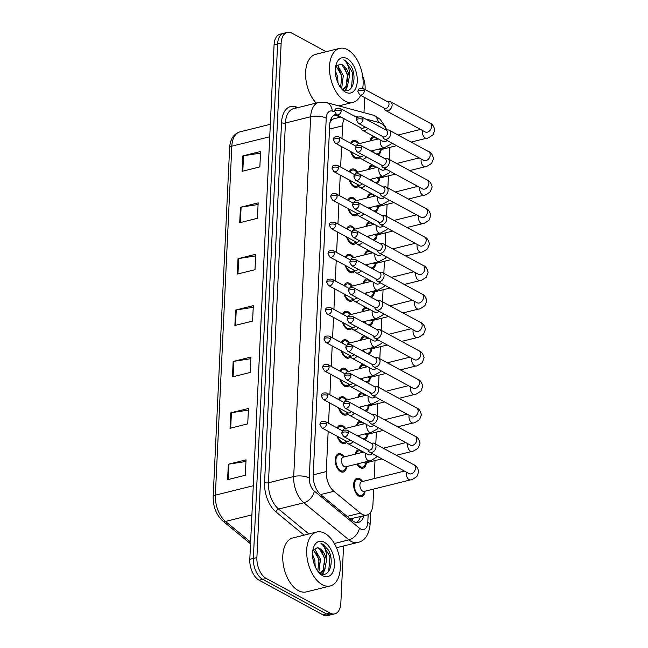 <?xml version="1.0" encoding="UTF-8"?>
<svg xmlns="http://www.w3.org/2000/svg" width="648" height="648" viewBox="0 0 648 648"><rect width="100%" height="100%" fill="white"/><g stroke="black" fill="none" stroke-linecap="round" stroke-linejoin="round"><path stroke-width="0.97" d="M346.575 442.195A9.453 5.411 -104 0 1 344.598 443.572A9.453 5.411 -104 0 1 341.909 443.135A9.453 5.411 -104 0 1 337.211 436.234M337.26 428.036A9.453 5.411 -104 0 1 340.038 425.218A9.453 5.411 -104 0 1 342.727 425.655A9.453 5.411 -104 0 1 345.562 428.433M347.919 413.724A9.453 5.411 -104 0 1 345.943 415.101A9.453 5.411 -104 0 1 343.246 414.663A9.453 5.411 -104 0 1 338.556 407.762M338.604 399.565A9.453 5.411 -104 0 1 341.383 396.746A9.453 5.411 -104 0 1 344.072 397.184A9.453 5.411 -104 0 1 346.907 399.962M349.264 385.252A9.453 5.411 -104 0 1 347.279 386.629A9.453 5.411 -104 0 1 344.59 386.192A9.453 5.411 -104 0 1 339.892 379.291M339.949 371.093A9.453 5.411 -104 0 1 342.719 368.275A9.453 5.411 -104 0 1 345.416 368.712A9.453 5.411 -104 0 1 348.251 371.49M350.6 356.781A9.453 5.411 -104 0 1 348.624 358.158A9.453 5.411 -104 0 1 345.935 357.712A9.453 5.411 -104 0 1 341.237 350.819M341.285 342.622A9.453 5.411 -104 0 1 344.064 339.803A9.453 5.411 -104 0 1 346.761 340.241A9.453 5.411 -104 0 1 349.596 343.011M351.945 328.309A9.453 5.411 -104 0 1 349.969 329.686A9.453 5.411 -104 0 1 347.279 329.241A9.453 5.411 -104 0 1 342.581 322.348M342.63 314.15A9.453 5.411 -104 0 1 345.408 311.332A9.453 5.411 -104 0 1 348.098 311.769A9.453 5.411 -104 0 1 350.933 314.539M353.29 299.838A9.453 5.411 -104 0 1 351.313 301.215A9.453 5.411 -104 0 1 348.616 300.769A9.453 5.411 -104 0 1 343.926 293.876M343.975 285.679A9.453 5.411 -104 0 1 346.753 282.86A9.453 5.411 -104 0 1 349.442 283.298A9.453 5.411 -104 0 1 352.277 286.068M354.634 271.366A9.453 5.411 -104 0 1 352.65 272.743A9.453 5.411 -104 0 1 349.961 272.298A9.453 5.411 -104 0 1 345.263 265.405M345.319 257.207A9.453 5.411 -104 0 1 348.098 254.389A9.453 5.411 -104 0 1 350.787 254.826A9.453 5.411 -104 0 1 353.622 257.596M355.971 242.895A9.453 5.411 -104 0 1 353.994 244.264A9.453 5.411 -104 0 1 351.305 243.826A9.453 5.411 -104 0 1 346.607 236.933M346.656 228.736A9.453 5.411 -104 0 1 349.434 225.917A9.453 5.411 -104 0 1 352.131 226.355A9.453 5.411 -104 0 1 354.966 229.125M357.315 214.423A9.453 5.411 -104 0 1 355.339 215.792A9.453 5.411 -104 0 1 352.65 215.355A9.453 5.411 -104 0 1 347.952 208.462M348 200.256A9.453 5.411 -104 0 1 350.779 197.438A9.453 5.411 -104 0 1 353.468 197.883A9.453 5.411 -104 0 1 356.303 200.653M358.66 185.952A9.453 5.411 -104 0 1 356.684 187.321A9.453 5.411 -104 0 1 353.986 186.883A9.453 5.411 -104 0 1 349.296 179.982M349.345 171.785A9.453 5.411 -104 0 1 352.123 168.966A9.453 5.411 -104 0 1 354.812 169.412A9.453 5.411 -104 0 1 357.647 172.182M360.005 157.472A9.453 5.411 -104 0 1 358.028 158.849A9.453 5.411 -104 0 1 355.331 158.412A9.453 5.411 -104 0 1 350.633 151.511M350.69 143.313A9.453 5.411 -104 0 1 353.468 140.494A9.453 5.411 -104 0 1 356.157 140.94A9.453 5.411 -104 0 1 358.992 143.71M346.639 466.617A9.453 5.411 -104 0 1 343.254 472.044A9.453 5.411 -104 0 1 340.565 471.606A9.453 5.411 -104 0 1 335.332 461.943A9.453 5.411 -104 0 1 338.693 453.689A9.453 5.411 -104 0 1 341.383 454.135A9.453 5.411 -104 0 1 344.226 456.905M366.379 462.729A9.453 5.411 -104 0 1 363.002 468.156A9.453 5.411 -104 0 1 360.312 467.71A9.453 5.411 -104 0 1 356.943 464.057M355.217 454.175A9.453 5.411 -104 0 1 358.441 449.801A9.453 5.411 -104 0 1 359.138 449.704M358.895 436.59A9.453 5.411 -104 0 1 358.279 435.586M356.554 425.704A9.453 5.411 -104 0 1 359.786 421.33A9.453 5.411 -104 0 1 360.482 421.232M360.239 408.119A9.453 5.411 -104 0 1 359.624 407.114M357.899 397.224A9.453 5.411 -104 0 1 361.13 392.85A9.453 5.411 -104 0 1 361.819 392.761M361.584 379.647A9.453 5.411 -104 0 1 360.968 378.643M359.243 368.752A9.453 5.411 -104 0 1 362.467 364.379A9.453 5.411 -104 0 1 363.164 364.289M362.929 351.167A9.453 5.411 -104 0 1 362.313 350.171M360.588 340.281A9.453 5.411 -104 0 1 363.812 335.907A9.453 5.411 -104 0 1 364.508 335.818M364.265 322.696A9.453 5.411 -104 0 1 363.658 321.7M361.924 311.81A9.453 5.411 -104 0 1 365.156 307.436A9.453 5.411 -104 0 1 365.853 307.346M365.61 294.224A9.453 5.411 -104 0 1 364.994 293.228M363.269 283.338A9.453 5.411 -104 0 1 366.501 278.964A9.453 5.411 -104 0 1 367.189 278.875M366.954 265.753A9.453 5.411 -104 0 1 366.339 264.757M364.613 254.867A9.453 5.411 -104 0 1 367.837 250.493A9.453 5.411 -104 0 1 368.534 250.403M368.299 237.281A9.453 5.411 -104 0 1 367.683 236.285M365.958 226.395A9.453 5.411 -104 0 1 369.182 222.021A9.453 5.411 -104 0 1 369.878 221.932M369.644 208.81A9.453 5.411 -104 0 1 369.028 207.814M367.303 197.924A9.453 5.411 -104 0 1 370.526 193.549A9.453 5.411 -104 0 1 371.223 193.452M370.98 180.338A9.453 5.411 -104 0 1 370.364 179.334M368.639 169.452A9.453 5.411 -104 0 1 371.871 165.078A9.453 5.411 -104 0 1 372.568 164.981M372.325 151.867A9.453 5.411 -104 0 1 371.709 150.863M369.984 140.981A9.453 5.411 -104 0 1 373.216 136.607A9.453 5.411 -104 0 1 373.904 136.509M365.043 491.2A9.453 5.411 -104 0 1 361.657 496.627A9.453 5.411 -104 0 1 358.968 496.182A9.453 5.411 -104 0 1 353.735 486.526A9.453 5.411 -104 0 1 357.097 478.273A9.453 5.411 -104 0 1 359.794 478.71A9.453 5.411 -104 0 1 362.629 481.48M328.171 431.333L326.268 471.59A16.686 9.55 76 0 0 333.882 491.289L360.401 513.111A16.686 9.55 76 0 0 362.143 514.293A16.686 9.55 76 0 0 366.898 515.063A16.686 9.55 76 0 0 372.948 504.33L373.669 489.054M350.147 518.87L366.898 515.063M340.889 117.029L333.607 118.835L331.63 120.042L329.962 122.594M344.282 118.868A16.686 9.55 76 0 0 342.573 125.834L341.974 138.591M341.593 146.61L340.629 167.062M340.249 175.082L339.285 195.534M338.912 203.553L337.948 224.006M337.567 232.025L336.604 252.477M336.223 260.496L335.259 280.949M334.878 288.976L333.914 309.428M333.542 317.447L332.578 337.9M332.197 345.919L331.233 366.371M330.853 374.39L329.889 394.843M329.508 402.862L328.544 423.314M386.718 129.989A16.686 9.55 76 0 0 378.829 122.488L365.269 118.835M358.401 116.988L353.622 115.709M374.155 478.621L375.006 460.582M375.783 444.164L376.35 432.111M377.128 415.692L377.695 403.639M378.473 387.221L379.04 375.168M379.809 358.741L380.376 346.696M381.154 330.269L381.721 318.225M382.498 301.798L383.065 289.753M383.843 273.326L384.41 261.282M385.179 244.855L385.754 232.802M386.524 216.383L387.091 204.331M387.869 187.912L388.436 175.859M389.213 159.44L389.78 147.388M367.724 434.257A9.453 5.411 -104 0 1 364.516 439.636M369.068 405.786A9.453 5.411 -104 0 1 365.853 411.164M370.413 377.306A9.453 5.411 -104 0 1 367.197 382.685M371.758 348.835A9.453 5.411 -104 0 1 368.542 354.213M373.094 320.363A9.453 5.411 -104 0 1 369.887 325.742M374.439 291.892A9.453 5.411 -104 0 1 371.231 297.27M375.783 263.42A9.453 5.411 -104 0 1 372.568 268.799M377.128 234.949A9.453 5.411 -104 0 1 373.912 240.327M378.464 206.477A9.453 5.411 -104 0 1 375.257 211.856M379.809 178.006A9.453 5.411 -104 0 1 376.601 183.384M381.154 149.534A9.453 5.411 -104 0 1 377.938 154.913M343.545 545.981L340.848 603.11A16.686 9.55 -104 0 1 334.797 613.842A16.686 9.55 -104 0 1 330.051 613.065L266.239 578.47A16.686 9.55 -104 0 1 256.892 557.588L281.151 43.133L277.611 44.015A16.686 9.55 -104 0 1 283.662 33.283A16.686 9.55 -104 0 0 277.611 44.015L253.352 558.463L277.611 44.015L274.072 44.89A16.686 9.55 -104 0 1 280.122 34.158L287.202 32.4A16.686 9.55 -104 0 1 291.956 33.178L326.155 51.719M266.239 578.47L262.699 579.344A16.686 9.55 -104 0 1 253.352 558.463A16.686 9.55 -104 0 0 262.699 579.344L326.511 613.948L262.699 579.344L259.151 580.227A16.686 9.55 -104 0 1 249.804 559.346L274.072 44.89M334.797 613.842L331.258 614.717A16.686 9.55 -104 0 1 326.511 613.948A16.686 9.55 -104 0 0 331.258 614.717L327.718 615.6A16.686 9.55 -104 0 1 322.963 614.822L259.151 580.227M240.449 207.279L258.155 202.881L257.426 218.303L239.72 222.701L240.449 207.279A4.447 1.693 -177.3 0 1 241.105 207.149L240.376 222.539M242.87 155.893L260.577 151.486L259.856 166.909L242.141 171.307L242.87 155.893A4.447 1.693 -177.3 0 1 243.526 155.755L242.806 171.145M233.175 361.463L250.889 357.064L250.16 372.487L232.454 376.885L233.175 361.463A4.447 1.693 -177.3 0 1 233.831 361.333L233.11 376.723M230.753 412.857L248.459 408.459L247.739 423.881L230.024 428.279L230.753 412.857A4.447 1.693 -177.3 0 1 231.409 412.727L230.68 428.117M228.331 464.252L246.038 459.853L245.309 475.268L227.602 479.674L228.331 464.252A4.447 1.693 -177.3 0 1 228.987 464.122L228.258 479.504M238.027 258.674L255.733 254.275L255.004 269.698L237.298 274.096L238.027 258.674A4.447 1.693 -177.3 0 1 238.683 258.544L237.954 273.934M235.597 310.068L253.311 305.67L252.582 321.092L234.876 325.49L235.597 310.068A4.447 1.693 -177.3 0 1 236.253 309.938L235.532 325.328M253.23 307.306L236.253 309.938M255.66 255.911L238.683 258.544M245.965 461.489L228.987 464.122M248.386 410.095L231.409 412.727M250.808 358.7L233.831 361.333M260.504 153.122L243.526 155.755M258.082 204.517L241.105 207.149M336.037 114.332A16.686 9.55 76 0 0 335.745 114.388A16.686 9.55 76 0 0 329.694 125.121L313.195 475.033A16.686 9.55 76 0 0 320.801 494.732L351.969 520.368A16.686 9.55 76 0 0 353.711 521.551A16.686 9.55 76 0 0 358.457 522.329A16.686 9.55 76 0 0 363.876 515.816M360.329 516.699A16.686 9.55 -104 0 1 356.619 522.466M362.661 76.124A16.686 9.55 -104 0 1 365.116 88.655L365.067 89.529M364.694 97.548L363.982 112.663M281.151 43.133A16.686 9.55 -104 0 1 287.202 32.4M334.052 115.133A16.686 9.55 -104 0 1 335.194 115.336L340.289 116.705M409.325 473.72L409.074 473.599A5.006 3.637 -61.5 0 0 413.149 472.805A5.006 3.637 -61.5 0 0 415.441 468.204A5.006 3.637 -61.5 0 0 415.449 467.921A5.006 3.637 -61.5 0 0 413.845 464.794C416.089 465.426 417.717 467.735 418.721 471.712L416.875 476.499C413.108 479.139 410.986 480.273 410.524 479.901L364.127 491.427A5.006 2.867 -104 0 1 362.702 491.192A5.006 2.867 -104 0 1 359.932 486.081A5.006 2.867 -104 0 1 361.714 481.707L404.449 471.088M364.913 491.233L363.52 493.744A8.343 4.771 -104 0 1 361.39 495.542A8.343 4.771 -104 0 1 359.016 495.153A8.343 4.771 -104 0 1 354.399 486.632A8.343 4.771 -104 0 1 357.364 479.35A8.343 4.771 -104 0 1 359.745 479.739A8.343 4.771 -104 0 1 360.086 479.941L362.499 481.513M367.756 449.615L368.477 451.008A5.006 3.637 -61.5 0 0 369.644 452.223A5.006 3.637 -61.5 0 0 371.814 452.442A5.006 3.637 -61.5 0 0 376.01 446.828A5.006 3.637 -61.5 0 0 374.414 443.418A5.006 3.637 -61.5 0 0 372.762 443.102L371.199 443.256M348.243 432.645A3.613 2.624 -61.5 0 1 346.583 435.966A3.613 2.624 -61.5 0 1 343.643 436.541L368.291 449.906A3.613 2.624 -61.5 0 0 369.854 450.068A3.613 2.624 -61.5 0 0 372.892 446.01A3.613 2.624 -61.5 0 0 371.733 443.548L347.085 430.183C340.775 429.446 342.306 432.726 341.755 433.188A3.613 1.377 -177.3 0 1 343.181 432.175A3.613 1.377 2.7 0 1 348.243 432.645A3.613 2.624 -61.5 0 0 347.085 430.183M376.942 456.176L375.986 457.504L371.093 460.485L345.724 466.844A5.006 2.867 -104 0 1 344.299 466.617A5.006 2.867 -104 0 1 341.528 461.498A5.006 2.867 -104 0 1 343.31 457.132L363.552 452.101M345.935 440.964L346.656 442.357A5.006 3.637 -61.5 0 0 347.822 443.572A5.006 3.637 -61.5 0 0 349.993 443.799A5.006 3.637 -61.5 0 0 352.974 441.604M346.51 466.649L345.117 469.168A8.343 4.771 -104 0 1 342.986 470.966A8.343 4.771 -104 0 1 340.613 470.578A8.343 4.771 -104 0 1 335.996 462.056A8.343 4.771 -104 0 1 338.961 454.775A8.343 4.771 -104 0 1 341.342 455.155A8.343 4.771 -104 0 1 341.682 455.366L344.096 456.937M321.821 427.891L319.934 424.545A3.613 1.377 -177.3 0 1 321.359 423.533A3.613 1.377 2.7 0 1 326.422 423.995A3.613 2.624 -61.5 0 1 324.761 427.315A3.613 2.624 -61.5 0 1 321.821 427.891L346.469 441.256A3.613 2.624 -61.5 0 0 348.041 441.418A3.613 2.624 -61.5 0 0 350.058 440.016M381.907 458.873L365.472 462.955A5.006 2.867 -104 0 1 364.046 462.721A5.006 2.867 -104 0 1 363.577 462.413M356.052 453.965A8.343 4.771 -104 0 1 358.709 450.878A8.343 4.771 -104 0 1 361.082 451.267A8.343 4.771 -104 0 1 361.43 451.47L362.718 452.312M366.258 462.761L364.856 465.272A8.343 4.771 -104 0 1 362.734 467.07A8.343 4.771 -104 0 1 360.361 466.682A8.343 4.771 -104 0 1 357.631 463.887M369.093 421.143L369.822 422.536A5.006 3.637 -61.5 0 0 370.988 423.752A5.006 3.637 -61.5 0 0 373.151 423.97A5.006 3.637 -61.5 0 0 377.355 418.357A5.006 3.637 -61.5 0 0 375.759 414.947A5.006 3.637 -61.5 0 0 374.107 414.631L372.543 414.785M349.58 404.174A3.613 2.624 -61.5 0 1 347.927 407.495A3.613 2.624 -61.5 0 1 344.979 408.07L369.635 421.435A3.613 2.624 -61.5 0 0 371.199 421.597A3.613 2.624 -61.5 0 0 374.236 417.539A3.613 2.624 -61.5 0 0 373.078 415.076L348.43 401.711C342.112 400.974 343.651 404.255 343.092 404.716A3.613 1.377 -177.3 0 1 344.525 403.704A3.613 1.377 2.7 0 1 349.58 404.174A3.613 2.624 -61.5 0 0 348.43 401.711M383.252 430.402L366.817 434.484A5.006 2.867 -104 0 1 365.391 434.249A5.006 2.867 -104 0 1 364.921 433.941M357.396 425.493A8.343 4.771 -104 0 1 360.053 422.407A8.343 4.771 -104 0 1 362.426 422.796A8.343 4.771 -104 0 1 362.775 422.998L364.055 423.833M367.602 434.29L366.201 436.801A8.343 4.771 -104 0 1 364.079 438.599A8.343 4.771 -104 0 1 362.524 438.55M370.437 392.672L371.166 394.057A5.006 3.637 -61.5 0 0 372.325 395.28A5.006 3.637 -61.5 0 0 374.495 395.499A5.006 3.637 -61.5 0 0 378.699 389.885A5.006 3.637 -61.5 0 0 377.104 386.475A5.006 3.637 -61.5 0 0 375.443 386.159L373.888 386.313M350.924 375.702A3.613 2.624 -61.5 0 1 349.272 379.023A3.613 2.624 -61.5 0 1 346.324 379.598L370.98 392.963A3.613 2.624 -61.5 0 0 372.543 393.125A3.613 2.624 -61.5 0 0 375.581 389.067A3.613 2.624 -61.5 0 0 374.423 386.605L349.774 373.24C343.456 372.503 344.987 375.783 344.436 376.245A3.613 1.377 -177.3 0 1 345.862 375.233A3.613 1.377 2.7 0 1 350.924 375.702A3.613 2.624 -61.5 0 0 349.774 373.24M360.887 437.667A8.343 4.771 -104 0 1 358.976 435.416M384.588 401.922L368.153 406.013A5.006 2.867 -104 0 1 366.728 405.778A5.006 2.867 -104 0 1 366.266 405.47M358.741 397.022A8.343 4.771 -104 0 1 361.398 393.935A8.343 4.771 -104 0 1 363.771 394.324A8.343 4.771 -104 0 1 364.119 394.527L365.399 395.361M368.939 405.81L367.546 408.329A8.343 4.771 -104 0 1 365.415 410.127A8.343 4.771 -104 0 1 363.86 410.079M371.782 364.2L372.503 365.585A5.006 3.637 -61.5 0 0 373.669 366.8A5.006 3.637 -61.5 0 0 375.84 367.027A5.006 3.637 -61.5 0 0 380.044 361.414A5.006 3.637 -61.5 0 0 378.44 358.004A5.006 3.637 -61.5 0 0 376.788 357.688L375.233 357.842M352.269 347.231A3.613 2.624 -61.5 0 1 350.617 350.552A3.613 2.624 -61.5 0 1 347.668 351.127L372.317 364.492A3.613 2.624 -61.5 0 0 373.888 364.654A3.613 2.624 -61.5 0 0 376.917 360.596A3.613 2.624 -61.5 0 0 375.767 358.133L351.111 344.768C344.801 344.031 346.332 347.312 345.781 347.774A3.613 1.377 -177.3 0 1 347.207 346.761A3.613 1.377 2.7 0 1 352.269 347.231A3.613 2.624 -61.5 0 0 351.111 344.768M362.232 409.196A8.343 4.771 -104 0 1 360.32 406.944M385.933 373.451L369.498 377.533A5.006 2.867 -104 0 1 368.072 377.306A5.006 2.867 -104 0 1 367.61 376.99M360.077 368.55A8.343 4.771 -104 0 1 362.734 365.464A8.343 4.771 -104 0 1 365.116 365.853A8.343 4.771 -104 0 1 365.456 366.055L366.744 366.889M370.283 377.339L368.89 379.858A8.343 4.771 -104 0 1 366.76 381.656A8.343 4.771 -104 0 1 365.205 381.607M373.127 335.729L373.847 337.114A5.006 3.637 -61.5 0 0 375.014 338.329A5.006 3.637 -61.5 0 0 377.185 338.556A5.006 3.637 -61.5 0 0 381.389 332.942A5.006 3.637 -61.5 0 0 379.785 329.532A5.006 3.637 -61.5 0 0 378.132 329.216L376.569 329.37M353.614 318.759A3.613 2.624 -61.5 0 1 351.953 322.08A3.613 2.624 -61.5 0 1 349.013 322.647L373.661 336.02A3.613 2.624 -61.5 0 0 375.224 336.182A3.613 2.624 -61.5 0 0 378.262 332.124A3.613 2.624 -61.5 0 0 377.112 329.662L352.455 316.297C346.145 315.56 347.676 318.84 347.126 319.302A3.613 1.377 -177.3 0 1 348.551 318.29A3.613 1.377 2.7 0 1 353.614 318.759A3.613 2.624 -61.5 0 0 352.455 316.297M363.577 380.724A8.343 4.771 -104 0 1 361.665 378.473M347.279 412.493L348 413.886A5.006 3.637 -61.5 0 0 349.167 415.101A5.006 3.637 -61.5 0 0 351.338 415.328A5.006 3.637 -61.5 0 0 354.318 413.132M338.005 428.441A8.343 4.771 -104 0 1 340.305 426.295A8.343 4.771 -104 0 1 342.679 426.684A8.343 4.771 -104 0 1 343.027 426.894L345.441 428.466M346.089 441.264A8.343 4.771 -104 0 1 344.331 442.495A8.343 4.771 -104 0 1 341.958 442.106A8.343 4.771 -104 0 1 338.013 436.671M323.166 399.419L321.278 396.074A3.613 1.377 -177.3 0 1 322.704 395.061A3.613 1.377 2.7 0 1 327.767 395.523A3.613 2.624 -61.5 0 1 326.106 398.844A3.613 2.624 -61.5 0 1 323.166 399.419L347.814 412.784A3.613 2.624 -61.5 0 0 349.377 412.946A3.613 2.624 -61.5 0 0 351.394 411.545M343.035 430.596A5.006 2.867 -104 0 1 344.655 428.66L364.897 423.63M348.616 384.021L349.345 385.414A5.006 3.637 -61.5 0 0 350.511 386.629A5.006 3.637 -61.5 0 0 352.674 386.856A5.006 3.637 -61.5 0 0 355.663 384.661M339.35 399.97A8.343 4.771 -104 0 1 341.65 397.823A8.343 4.771 -104 0 1 344.023 398.212A8.343 4.771 -104 0 1 344.372 398.423L346.777 399.994M347.433 412.792A8.343 4.771 -104 0 1 345.676 414.023A8.343 4.771 -104 0 1 343.294 413.635A8.343 4.771 -104 0 1 339.358 408.2M324.502 370.948L322.615 367.602A3.613 1.377 -177.3 0 1 324.049 366.582A3.613 1.377 2.7 0 1 329.103 367.052A3.613 2.624 -61.5 0 1 327.451 370.373A3.613 2.624 -61.5 0 1 324.502 370.948L349.159 384.313A3.613 2.624 -61.5 0 0 350.722 384.475A3.613 2.624 -61.5 0 0 352.739 383.073M344.372 402.125A5.006 2.867 -104 0 1 345.992 400.189L366.242 395.159M349.961 355.55L350.69 356.943A5.006 3.637 -61.5 0 0 351.848 358.158A5.006 3.637 -61.5 0 0 354.019 358.385A5.006 3.637 -61.5 0 0 356.999 356.181M340.686 371.498A8.343 4.771 -104 0 1 342.995 369.352A8.343 4.771 -104 0 1 345.368 369.741A8.343 4.771 -104 0 1 345.716 369.951L348.122 371.515M348.77 384.321A8.343 4.771 -104 0 1 347.012 385.552A8.343 4.771 -104 0 1 344.639 385.163A8.343 4.771 -104 0 1 340.694 379.728M325.847 342.476L323.959 339.123A3.613 1.377 -177.3 0 1 325.385 338.11A3.613 1.377 2.7 0 1 330.448 338.58A3.613 2.624 -61.5 0 1 328.795 341.901A3.613 2.624 -61.5 0 1 325.847 342.476L350.503 355.841A3.613 2.624 -61.5 0 0 352.067 356.003A3.613 2.624 -61.5 0 0 354.083 354.602M345.716 373.653A5.006 2.867 -104 0 1 347.336 371.717L367.578 366.687M324.721 533.288A27.815 15.908 -104 0 1 340.103 561.703A27.815 15.908 -104 0 1 330.213 585.978A27.815 15.908 -104 0 1 322.291 584.682A27.815 15.908 -104 0 1 306.909 556.276A27.815 15.908 -104 0 1 316.799 532A27.815 15.908 -104 0 1 324.721 533.288M330.213 585.978L306.301 591.916A27.815 15.908 -104 0 1 298.388 590.628A27.815 15.908 -104 0 1 282.998 562.213A27.815 15.908 -104 0 1 292.896 537.937L316.799 532M317.763 571.131L319.091 559.54L313.268 549.674M318.371 571.941L319.01 571.042L320.493 559.192L315.131 549.585L313.826 548.969M320.144 572.727L323.231 569.997L324.713 558.147L319.351 548.54L317.228 547.763L312.83 550.411M317.228 547.763A12.571 7.193 -104 0 1 319.626 548.467A12.571 7.193 -104 0 1 326.495 560.593L324.632 569.649L320.857 572.605L319.618 572.913M319.383 572.759L320.857 572.605M313.737 562.626L312.854 558.576M315.195 566.627L314.871 560.593L312.53 554.307M318.508 572.111L320.047 573.172C329.411 579.11 334.886 561.362 328.35 549.933L322.834 544.182L321.003 543.453L322.445 544.709C325.661 548.41 327.005 553.708 326.495 560.593M322.712 575.748A18.136 10.376 -104 0 1 319.61 573.342A18.136 10.376 -104 0 1 313.349 548.127A18.136 10.376 -104 0 1 324.3 542.23A18.136 10.376 -104 0 1 334.457 564.926A18.136 10.376 -104 0 1 322.712 575.748M319.334 566.279L318.711 559.475L315.957 552.088M322.307 574.047L323.984 570.548M324.956 564.878L324.332 558.074L321.578 550.687M328.674 571.406L329.962 556.681L322.68 544.223L321.003 543.453M322.817 574.136L325.142 568.709M360.628 95.353A27.815 15.908 -104 0 1 353.014 102.36A27.815 15.908 -104 0 1 345.101 101.072A27.815 15.908 -104 0 1 329.719 72.657A27.815 15.908 -104 0 1 339.609 48.381A27.815 15.908 -104 0 1 347.522 49.677A27.815 15.908 -104 0 1 362.718 88.298M340.573 87.512L341.901 75.929L336.077 66.055M341.18 88.322L341.82 87.431L343.302 75.573L337.94 65.966L336.636 65.351M342.946 89.116L346.032 86.378L347.522 74.528L342.16 64.922L340.038 64.152L335.632 66.801M340.038 64.152A12.571 7.193 -104 0 1 342.436 64.857A12.571 7.193 -104 0 1 349.296 76.974L347.441 86.03L343.667 88.987L342.419 89.294M342.185 89.141L343.667 88.987M336.547 79.007L335.664 74.957M338.005 83.009L337.681 76.974L335.332 70.689M341.318 88.493L342.857 89.554C352.212 95.499 357.696 77.744 351.151 66.315L345.643 60.564L343.813 59.835L345.246 61.09C348.462 64.792 349.815 70.089 349.296 76.974M345.522 92.129A18.136 10.376 -104 0 1 342.419 89.732A18.136 10.376 -104 0 1 336.15 64.508A18.136 10.376 -104 0 1 347.101 58.612A18.136 10.376 -104 0 1 357.267 81.308A18.136 10.376 -104 0 1 345.522 92.129M316.184 103.073A27.815 15.908 -104 0 1 305.573 74.496A27.815 15.908 -104 0 1 315.698 54.319L339.609 48.381M342.136 82.66L341.52 75.857L338.766 68.469M345.109 90.428L346.793 86.937M347.757 81.267L347.142 74.455L344.388 67.068M351.483 87.788L352.763 73.062L345.489 60.604L343.813 59.835M345.627 90.518L347.952 85.099M387.277 344.979L370.842 349.061A5.006 2.867 -104 0 1 369.417 348.835A5.006 2.867 -104 0 1 368.947 348.519M361.422 340.079A8.343 4.771 -104 0 1 364.079 336.992A8.343 4.771 -104 0 1 366.46 337.373A8.343 4.771 -104 0 1 366.8 337.584L368.088 338.418M371.628 348.867L370.235 351.386A8.343 4.771 -104 0 1 368.105 353.184A8.343 4.771 -104 0 1 366.549 353.136M374.471 307.257L375.192 308.642A5.006 3.637 -61.5 0 0 376.358 309.857A5.006 3.637 -61.5 0 0 378.521 310.084A5.006 3.637 -61.5 0 0 382.725 304.471A5.006 3.637 -61.5 0 0 381.129 301.061A5.006 3.637 -61.5 0 0 379.477 300.745L377.914 300.899M354.958 290.288A3.613 2.624 -61.5 0 1 353.298 293.609A3.613 2.624 -61.5 0 1 350.357 294.176L375.006 307.541A3.613 2.624 -61.5 0 0 376.569 307.711A3.613 2.624 -61.5 0 0 379.606 303.653A3.613 2.624 -61.5 0 0 378.448 301.19L353.8 287.825C347.482 287.088 349.021 290.369 348.462 290.831A3.613 1.377 -177.3 0 1 349.896 289.818A3.613 1.377 2.7 0 1 354.958 290.288A3.613 2.624 -61.5 0 0 353.8 287.825M364.921 352.253A8.343 4.771 -104 0 1 363.002 350.001M388.622 316.507L372.187 320.59A5.006 2.867 -104 0 1 370.761 320.363A5.006 2.867 -104 0 1 370.291 320.047M362.767 311.599A8.343 4.771 -104 0 1 365.423 308.513A8.343 4.771 -104 0 1 367.797 308.902A8.343 4.771 -104 0 1 368.145 309.112L369.433 309.947M372.973 320.396L371.571 322.915A8.343 4.771 -104 0 1 369.449 324.713A8.343 4.771 -104 0 1 367.894 324.664M375.808 278.778L376.537 280.171A5.006 3.637 -61.5 0 0 377.703 281.386A5.006 3.637 -61.5 0 0 379.866 281.613A5.006 3.637 -61.5 0 0 384.07 275.999A5.006 3.637 -61.5 0 0 382.474 272.589A5.006 3.637 -61.5 0 0 380.813 272.273L379.258 272.427M356.295 261.816A3.613 2.624 -61.5 0 1 354.642 265.137A3.613 2.624 -61.5 0 1 351.694 265.704L376.35 279.069A3.613 2.624 -61.5 0 0 377.914 279.231A3.613 2.624 -61.5 0 0 380.951 275.181A3.613 2.624 -61.5 0 0 379.793 272.719L355.144 259.354C348.827 258.617 350.357 261.897 349.807 262.359A3.613 1.377 -177.3 0 1 351.24 261.346A3.613 1.377 2.7 0 1 356.295 261.816A3.613 2.624 -61.5 0 0 355.144 259.354M366.258 323.781A8.343 4.771 -104 0 1 364.346 321.529M389.966 288.036L373.523 292.118A5.006 2.867 -104 0 1 372.098 291.884A5.006 2.867 -104 0 1 371.636 291.576M364.111 283.127A8.343 4.771 -104 0 1 366.768 280.041A8.343 4.771 -104 0 1 369.141 280.43A8.343 4.771 -104 0 1 369.49 280.641L370.769 281.475M374.309 291.924L372.916 294.443A8.343 4.771 -104 0 1 370.794 296.241A8.343 4.771 -104 0 1 369.239 296.193M377.152 250.306L377.873 251.699A5.006 3.637 -61.5 0 0 379.04 252.914A5.006 3.637 -61.5 0 0 381.21 253.141A5.006 3.637 -61.5 0 0 385.414 247.528A5.006 3.637 -61.5 0 0 383.81 244.11A5.006 3.637 -61.5 0 0 382.158 243.802L380.603 243.956M357.639 233.345A3.613 2.624 -61.5 0 1 355.987 236.666A3.613 2.624 -61.5 0 1 353.039 237.233L377.687 250.598A3.613 2.624 -61.5 0 0 379.258 250.76A3.613 2.624 -61.5 0 0 382.288 246.71A3.613 2.624 -61.5 0 0 381.137 244.247L356.489 230.874C350.171 230.145 351.702 233.426 351.151 233.888A3.613 1.377 -177.3 0 1 352.577 232.875A3.613 1.377 2.7 0 1 357.639 233.345A3.613 2.624 -61.5 0 0 356.489 230.874M367.602 295.31A8.343 4.771 -104 0 1 365.691 293.058M351.305 327.078L352.026 328.471A5.006 3.637 -61.5 0 0 353.192 329.686A5.006 3.637 -61.5 0 0 355.363 329.905A5.006 3.637 -61.5 0 0 358.344 327.71M342.031 343.027A8.343 4.771 -104 0 1 344.331 340.88A8.343 4.771 -104 0 1 346.712 341.269A8.343 4.771 -104 0 1 347.053 341.48L349.466 343.043M350.114 355.841A8.343 4.771 -104 0 1 348.357 357.08A8.343 4.771 -104 0 1 345.983 356.692A8.343 4.771 -104 0 1 342.039 351.257M327.191 314.005L325.304 310.651A3.613 1.377 -177.3 0 1 326.73 309.639A3.613 1.377 2.7 0 1 331.792 310.109A3.613 2.624 -61.5 0 1 330.14 313.43A3.613 2.624 -61.5 0 1 327.191 314.005L351.84 327.37A3.613 2.624 -61.5 0 0 353.411 327.532A3.613 2.624 -61.5 0 0 355.428 326.13M347.061 345.182A5.006 2.867 -104 0 1 348.681 343.238L368.923 338.216M352.65 298.606L353.371 300A5.006 3.637 -61.5 0 0 354.537 301.215A5.006 3.637 -61.5 0 0 356.708 301.433A5.006 3.637 -61.5 0 0 359.689 299.238M343.375 314.555A8.343 4.771 -104 0 1 345.676 312.409A8.343 4.771 -104 0 1 348.049 312.798A8.343 4.771 -104 0 1 348.397 313L350.811 314.572M351.459 327.37A8.343 4.771 -104 0 1 349.701 328.601A8.343 4.771 -104 0 1 347.328 328.212A8.343 4.771 -104 0 1 343.383 322.785M328.536 285.533L326.649 282.18A3.613 1.377 -177.3 0 1 328.074 281.167A3.613 1.377 2.7 0 1 333.137 281.637A3.613 2.624 -61.5 0 1 331.476 284.958A3.613 2.624 -61.5 0 1 328.536 285.533L353.184 298.898A3.613 2.624 -61.5 0 0 354.748 299.06A3.613 2.624 -61.5 0 0 356.764 297.659M348.405 316.71A5.006 2.867 -104 0 1 350.025 314.766L370.267 309.736M353.994 270.135L354.715 271.52A5.006 3.637 -61.5 0 0 355.882 272.735A5.006 3.637 -61.5 0 0 358.044 272.962A5.006 3.637 -61.5 0 0 361.033 270.767M344.72 286.076A8.343 4.771 -104 0 1 347.02 283.937A8.343 4.771 -104 0 1 349.394 284.326A8.343 4.771 -104 0 1 349.742 284.529L352.148 286.1M352.804 298.898A8.343 4.771 -104 0 1 351.046 300.129A8.343 4.771 -104 0 1 348.665 299.741A8.343 4.771 -104 0 1 344.728 294.314M329.881 257.062L327.985 253.708A3.613 1.377 -177.3 0 1 329.419 252.696A3.613 1.377 2.7 0 1 334.481 253.166A3.613 2.624 -61.5 0 1 332.821 256.486A3.613 2.624 -61.5 0 1 329.881 257.062L354.529 270.427A3.613 2.624 -61.5 0 0 356.092 270.589A3.613 2.624 -61.5 0 0 358.109 269.187M349.742 288.239A5.006 2.867 -104 0 1 351.362 286.295L371.612 281.264M391.303 259.565L374.868 263.647A5.006 2.867 -104 0 1 373.442 263.412A5.006 2.867 -104 0 1 372.981 263.104M365.448 254.656A8.343 4.771 -104 0 1 368.113 251.57A8.343 4.771 -104 0 1 370.486 251.959A8.343 4.771 -104 0 1 370.834 252.169L372.114 253.004M375.654 263.453L374.261 265.972A8.343 4.771 -104 0 1 372.13 267.77A8.343 4.771 -104 0 1 370.575 267.721M378.497 221.835L379.218 223.228A5.006 3.637 -61.5 0 0 380.384 224.443A5.006 3.637 -61.5 0 0 382.555 224.67A5.006 3.637 -61.5 0 0 386.759 219.048A5.006 3.637 -61.5 0 0 385.155 215.638A5.006 3.637 -61.5 0 0 383.503 215.33L381.939 215.476M358.984 204.865A3.613 2.624 -61.5 0 1 357.323 208.186A3.613 2.624 -61.5 0 1 354.383 208.761L379.031 222.126A3.613 2.624 -61.5 0 0 380.595 222.288A3.613 2.624 -61.5 0 0 383.632 218.238A3.613 2.624 -61.5 0 0 382.482 215.768L357.826 202.403C351.516 201.674 353.047 204.954 352.496 205.416A3.613 1.377 -177.3 0 1 353.921 204.404A3.613 1.377 2.7 0 1 358.984 204.865A3.613 2.624 -61.5 0 0 357.826 202.403M368.947 266.838A8.343 4.771 -104 0 1 367.035 264.578M392.648 231.093L376.213 235.175A5.006 2.867 -104 0 1 374.787 234.941A5.006 2.867 -104 0 1 374.317 234.633M366.792 226.184A8.343 4.771 -104 0 1 369.449 223.098A8.343 4.771 -104 0 1 371.831 223.487A8.343 4.771 -104 0 1 372.171 223.698L373.459 224.532M376.998 234.981L375.605 237.492A8.343 4.771 -104 0 1 373.475 239.298A8.343 4.771 -104 0 1 371.92 239.25M379.841 193.363L380.562 194.756A5.006 3.637 -61.5 0 0 381.729 195.971A5.006 3.637 -61.5 0 0 383.891 196.198A5.006 3.637 -61.5 0 0 388.095 190.577A5.006 3.637 -61.5 0 0 386.5 187.167A5.006 3.637 -61.5 0 0 384.847 186.859L383.284 187.005M360.329 176.394A3.613 2.624 -61.5 0 1 358.668 179.715A3.613 2.624 -61.5 0 1 355.728 180.29L380.376 193.655A3.613 2.624 -61.5 0 0 381.939 193.817A3.613 2.624 -61.5 0 0 384.977 189.759A3.613 2.624 -61.5 0 0 383.819 187.296L359.17 173.931C352.86 173.202 354.391 176.483 353.832 176.945A3.613 1.377 -177.3 0 1 355.266 175.932A3.613 1.377 2.7 0 1 360.329 176.394A3.613 2.624 -61.5 0 0 359.17 173.931M370.291 238.359A8.343 4.771 -104 0 1 368.372 236.107M393.992 202.622L377.557 206.704A5.006 2.867 -104 0 1 376.132 206.469A5.006 2.867 -104 0 1 375.662 206.161M368.137 197.713A8.343 4.771 -104 0 1 370.794 194.627A8.343 4.771 -104 0 1 373.167 195.016A8.343 4.771 -104 0 1 373.515 195.218L374.803 196.061M378.343 206.51L376.942 209.021A8.343 4.771 -104 0 1 374.819 210.819A8.343 4.771 -104 0 1 373.264 210.778M381.178 164.892L381.907 166.285A5.006 3.637 -61.5 0 0 383.073 167.5A5.006 3.637 -61.5 0 0 385.236 167.727A5.006 3.637 -61.5 0 0 389.44 162.105A5.006 3.637 -61.5 0 0 387.844 158.695A5.006 3.637 -61.5 0 0 386.184 158.379L384.629 158.533M361.665 147.922A3.613 2.624 -61.5 0 1 360.013 151.243A3.613 2.624 -61.5 0 1 357.064 151.818L381.721 165.183A3.613 2.624 -61.5 0 0 383.284 165.345A3.613 2.624 -61.5 0 0 386.321 161.287A3.613 2.624 -61.5 0 0 385.163 158.825L360.515 145.46C354.197 144.723 355.728 148.003 355.177 148.473A3.613 1.377 -177.3 0 1 356.611 147.452A3.613 1.377 2.7 0 1 361.665 147.922A3.613 2.624 -61.5 0 0 360.515 145.46M371.628 209.887A8.343 4.771 -104 0 1 369.716 207.635M395.337 174.15L378.902 178.232A5.006 2.867 -104 0 1 377.476 177.998A5.006 2.867 -104 0 1 377.006 177.69M369.481 169.241A8.343 4.771 -104 0 1 372.138 166.155A8.343 4.771 -104 0 1 374.512 166.544A8.343 4.771 -104 0 1 374.86 166.747L376.14 167.589M379.679 178.038L378.286 180.549A8.343 4.771 -104 0 1 376.164 182.347A8.343 4.771 -104 0 1 374.609 182.299M382.523 136.42L383.243 137.813A5.006 3.637 -61.5 0 0 384.41 139.028A5.006 3.637 -61.5 0 0 386.581 139.247A5.006 3.637 -61.5 0 0 390.785 133.634A5.006 3.637 -61.5 0 0 389.189 130.224A5.006 3.637 -61.5 0 0 387.528 129.908L385.973 130.062M363.01 119.451A3.613 2.624 -61.5 0 1 361.357 122.772A3.613 2.624 -61.5 0 1 358.409 123.347L383.057 136.712A3.613 2.624 -61.5 0 0 384.629 136.874A3.613 2.624 -61.5 0 0 387.658 132.816A3.613 2.624 -61.5 0 0 386.508 130.353L361.859 116.988C355.541 116.251 357.072 119.532 356.522 119.993A3.613 1.377 -177.3 0 1 357.947 118.981A3.613 1.377 2.7 0 1 363.01 119.451A3.613 2.624 -61.5 0 0 361.859 116.988M372.973 181.416A8.343 4.771 -104 0 1 371.061 179.164M396.673 145.679L380.238 149.761A5.006 2.867 -104 0 1 378.813 149.526A5.006 2.867 -104 0 1 378.351 149.218M370.826 140.77A8.343 4.771 -104 0 1 373.483 137.684A8.343 4.771 -104 0 1 375.856 138.073A8.343 4.771 -104 0 1 376.204 138.275L377.484 139.118M381.024 149.567L379.631 152.078A8.343 4.771 -104 0 1 377.501 153.876A8.343 4.771 -104 0 1 375.945 153.827M383.867 107.949L384.588 109.342A5.006 3.637 -61.5 0 0 385.754 110.557A5.006 3.637 -61.5 0 0 387.925 110.776A5.006 3.637 -61.5 0 0 392.129 105.162A5.006 3.637 -61.5 0 0 390.525 101.752A5.006 3.637 -61.5 0 0 388.873 101.436L387.31 101.59M364.354 90.979A3.613 2.624 -61.5 0 1 362.694 94.3A3.613 2.624 -61.5 0 1 359.753 94.875L384.402 108.24A3.613 2.624 -61.5 0 0 385.973 108.402A3.613 2.624 -61.5 0 0 389.002 104.344A3.613 2.624 -61.5 0 0 387.852 101.882L363.196 88.517C356.886 87.78 358.417 91.06 357.866 91.522A3.613 1.377 -177.3 0 1 359.292 90.509A3.613 1.377 2.7 0 1 364.354 90.979A3.613 2.624 -61.5 0 0 363.196 88.517M374.317 152.944A8.343 4.771 -104 0 1 372.406 150.692M355.331 241.664L356.06 243.049A5.006 3.637 -61.5 0 0 357.226 244.264A5.006 3.637 -61.5 0 0 359.389 244.49A5.006 3.637 -61.5 0 0 362.378 242.295M346.056 257.604A8.343 4.771 -104 0 1 348.365 255.466A8.343 4.771 -104 0 1 350.738 255.855A8.343 4.771 -104 0 1 351.086 256.057L353.492 257.629M354.148 270.427A8.343 4.771 -104 0 1 352.382 271.658A8.343 4.771 -104 0 1 350.009 271.269A8.343 4.771 -104 0 1 346.073 265.834M331.217 228.59L329.33 225.237A3.613 1.377 -177.3 0 1 330.764 224.224A3.613 1.377 2.7 0 1 335.818 224.694A3.613 2.624 -61.5 0 1 334.166 228.015A3.613 2.624 -61.5 0 1 331.217 228.59L355.874 241.955A3.613 2.624 -61.5 0 0 357.437 242.117A3.613 2.624 -61.5 0 0 359.454 240.716M351.086 259.767A5.006 2.867 -104 0 1 352.706 257.823L372.948 252.793M356.675 213.192L357.396 214.577A5.006 3.637 -61.5 0 0 358.563 215.792A5.006 3.637 -61.5 0 0 360.734 216.019A5.006 3.637 -61.5 0 0 363.714 213.824M347.401 229.133A8.343 4.771 -104 0 1 349.701 226.994A8.343 4.771 -104 0 1 352.083 227.383A8.343 4.771 -104 0 1 352.423 227.586L354.837 229.157M355.485 241.955A8.343 4.771 -104 0 1 353.727 243.186A8.343 4.771 -104 0 1 351.354 242.798A8.343 4.771 -104 0 1 347.409 237.362M332.562 200.111L330.674 196.765A3.613 1.377 -177.3 0 1 332.1 195.753A3.613 1.377 2.7 0 1 337.163 196.223A3.613 2.624 -61.5 0 1 335.51 199.543A3.613 2.624 -61.5 0 1 332.562 200.111L357.21 213.484A3.613 2.624 -61.5 0 0 358.781 213.646A3.613 2.624 -61.5 0 0 360.798 212.244M352.431 231.296A5.006 2.867 -104 0 1 354.051 229.351L374.293 224.321M358.02 184.712L358.741 186.106A5.006 3.637 -61.5 0 0 359.907 187.321A5.006 3.637 -61.5 0 0 362.078 187.547A5.006 3.637 -61.5 0 0 365.059 185.352M348.746 200.661A8.343 4.771 -104 0 1 351.046 198.523A8.343 4.771 -104 0 1 353.419 198.912A8.343 4.771 -104 0 1 353.768 199.114L356.181 200.686M356.829 213.484A8.343 4.771 -104 0 1 355.072 214.715A8.343 4.771 -104 0 1 352.698 214.326A8.343 4.771 -104 0 1 348.754 208.891M333.906 171.639L332.019 168.294A3.613 1.377 -177.3 0 1 333.445 167.281A3.613 1.377 2.7 0 1 338.507 167.751A3.613 2.624 -61.5 0 1 336.847 171.072A3.613 2.624 -61.5 0 1 333.906 171.639L358.555 185.004A3.613 2.624 -61.5 0 0 360.118 185.166A3.613 2.624 -61.5 0 0 362.143 183.765M353.776 202.824A5.006 2.867 -104 0 1 355.396 200.88L375.638 195.85M359.365 156.241L360.086 157.634A5.006 3.637 -61.5 0 0 361.252 158.849A5.006 3.637 -61.5 0 0 363.423 159.076A5.006 3.637 -61.5 0 0 366.404 156.881M350.09 172.19A8.343 4.771 -104 0 1 352.391 170.051A8.343 4.771 -104 0 1 354.764 170.44A8.343 4.771 -104 0 1 355.112 170.643L357.518 172.214M358.174 185.012A8.343 4.771 -104 0 1 356.416 186.243A8.343 4.771 -104 0 1 354.035 185.855A8.343 4.771 -104 0 1 350.098 180.419M335.251 143.168L333.356 139.822A3.613 1.377 -177.3 0 1 334.789 138.81A3.613 1.377 2.7 0 1 339.852 139.28A3.613 2.624 -61.5 0 1 338.191 142.601A3.613 2.624 -61.5 0 1 335.251 143.168L359.899 156.532A3.613 2.624 -61.5 0 0 361.463 156.695A3.613 2.624 -61.5 0 0 363.479 155.293M355.12 174.344A5.006 2.867 -104 0 1 356.74 172.409L376.982 167.378M360.701 127.769L361.43 129.163A5.006 3.637 -61.5 0 0 362.596 130.378A5.006 3.637 -61.5 0 0 364.759 130.604A5.006 3.637 -61.5 0 0 367.748 128.409M351.435 143.718A8.343 4.771 -104 0 1 353.735 141.58A8.343 4.771 -104 0 1 356.108 141.961A8.343 4.771 -104 0 1 356.457 142.171L358.862 143.743M359.519 156.541A8.343 4.771 -104 0 1 357.753 157.772A8.343 4.771 -104 0 1 355.379 157.383A8.343 4.771 -104 0 1 351.443 151.948M336.587 114.696L334.7 111.351A3.613 1.377 -177.3 0 1 336.134 110.338A3.613 1.377 2.7 0 1 341.188 110.8A3.613 2.624 -61.5 0 1 339.536 114.121A3.613 2.624 -61.5 0 1 336.587 114.696L361.244 128.061A3.613 2.624 -61.5 0 0 362.807 128.223A3.613 2.624 -61.5 0 0 364.824 126.822M356.457 145.873A5.006 2.867 -104 0 1 358.077 143.937L378.319 138.907M347.15 516.399L360.401 513.111M353.103 518.489A16.686 10.846 129.4 0 1 352.301 520.636M331.177 118.608A16.686 13.049 105.1 0 1 331.63 120.042M320.622 494.586L333.882 491.289M313.203 474.838L326.268 471.59M329.508 129.082L342.573 125.834M253.279 485.741L215.363 495.161A5.565 2.114 -177.3 0 0 213.168 496.724L229.627 147.744A5.565 2.114 2.7 0 1 231.822 146.181L215.363 495.161A22.251 12.733 76 0 0 225.512 521.429A5.565 3.613 129.4 0 1 222.799 520.976C216.286 514.909 213.079 506.825 213.168 496.724M229.627 147.744C230.186 139.198 233.604 133.909 239.89 131.876A22.251 12.733 76 0 0 231.822 146.181L269.738 136.76M251.902 514.868L225.512 521.429L250.622 542.084M322.963 614.822L330.051 613.065M249.804 559.346L256.892 557.588M334.708 111.731L332.262 111.075A11.121 6.367 76 0 0 326.236 118.187L309.266 477.965A11.121 6.367 76 0 0 314.345 491.095L359.438 528.185A11.121 6.367 76 0 0 360.596 528.979A11.121 6.367 76 0 0 367.797 522.337L368.161 514.577M367.797 522.337A11.121 4.228 -177.3 0 1 370.057 525.058C368.72 535.345 364.565 541.153 357.591 542.489A22.251 12.733 -104 0 1 351.257 541.453A22.251 12.733 -104 0 1 348.94 539.873L334.328 543.502M386.589 129.738L385.439 126.87L380.174 119.37L376.14 116.413L372.551 114.971A11.121 8.699 105.1 0 1 378.392 122.367M304.147 535.143L275.983 511.977A25.029 14.321 -104 0 1 264.57 482.436L281.532 122.658A25.029 14.321 -104 0 1 295.099 106.653L298.299 107.511M359.438 528.185A11.121 7.225 129.4 0 1 348.94 539.873L303.839 502.783L278.608 509.061L308.885 533.96M314.345 491.095A11.121 7.225 129.4 0 1 303.839 502.783A22.251 12.733 -104 0 1 293.698 476.523L268.458 482.792A22.251 12.733 76 0 0 278.608 509.061A2.778 1.806 -50.6 0 0 275.983 511.977M309.266 477.965A11.121 4.228 -177.3 0 0 293.698 476.523L310.659 116.745L285.428 123.015L268.458 482.792A2.778 1.053 2.7 0 1 264.57 482.436M326.236 118.187A11.121 4.228 -177.3 0 0 310.659 116.745A22.251 12.733 -104 0 1 318.735 102.433L293.495 108.71A22.251 12.733 76 0 0 285.428 123.015A2.778 1.053 2.7 0 1 281.532 122.658M295.099 106.653A2.778 2.171 -74.9 0 0 295.658 108.167M372.551 114.971L326.3 102.53A11.121 8.699 105.1 0 1 332.262 111.075M335.194 115.336L336.96 114.898M410.524 479.901A5.006 2.867 -104 0 1 409.099 479.666A5.006 2.867 -104 0 1 406.288 473.696A5.006 2.867 -104 0 1 406.474 472.19M369.627 460.906A5.006 2.867 -104 0 1 368.21 460.671A5.006 2.867 -104 0 1 365.391 454.702A5.006 2.867 -104 0 1 365.577 453.203M368.429 454.726L368.177 454.604A5.006 3.637 -61.5 0 0 370.34 454.831A5.006 3.637 -61.5 0 0 372.381 453.705M326.422 423.995A3.613 2.624 -61.5 0 0 325.264 421.532L342.654 430.96M410.67 445.249L410.411 445.127A5.006 3.637 -61.5 0 0 414.493 444.334A5.006 3.637 -61.5 0 0 416.786 439.733A5.006 3.637 -61.5 0 0 416.794 439.449A5.006 3.637 -61.5 0 0 415.19 436.323C417.434 436.955 419.054 439.263 420.066 443.24L418.219 448.027C414.445 450.668 412.331 451.802 411.869 451.429A5.006 2.867 -104 0 1 410.443 451.194A5.006 2.867 -104 0 1 407.633 445.225A5.006 2.867 -104 0 1 407.819 443.718M412.007 416.777L411.755 416.656A5.006 3.637 -61.5 0 0 415.83 415.862A5.006 3.637 -61.5 0 0 418.13 411.261A5.006 3.637 -61.5 0 0 418.13 410.978A5.006 3.637 -61.5 0 0 416.526 407.851C418.77 408.483 420.398 410.783 421.411 414.76L419.564 419.556C415.789 422.196 413.675 423.33 413.213 422.95A5.006 2.867 -104 0 1 411.788 422.723A5.006 2.867 -104 0 1 408.977 416.753A5.006 2.867 -104 0 1 409.155 415.247M413.351 388.306L413.1 388.184A5.006 3.637 -61.5 0 0 417.174 387.391A5.006 3.637 -61.5 0 0 419.467 382.79A5.006 3.637 -61.5 0 0 419.475 382.506A5.006 3.637 -61.5 0 0 417.871 379.38C420.115 380.012 421.743 382.312 422.747 386.289L420.908 391.084C417.134 393.725 415.012 394.859 414.558 394.478A5.006 2.867 -104 0 1 413.132 394.251A5.006 2.867 -104 0 1 410.314 388.282A5.006 2.867 -104 0 1 410.5 386.775M414.696 359.834L414.445 359.713A5.006 3.637 -61.5 0 0 418.519 358.919A5.006 3.637 -61.5 0 0 420.811 354.318A5.006 3.637 -61.5 0 0 420.819 354.027A5.006 3.637 -61.5 0 0 419.215 350.908C421.459 351.54 423.087 353.84 424.092 357.817L422.245 362.613C418.478 365.253 416.356 366.387 415.895 366.007A5.006 2.867 -104 0 1 414.469 365.78A5.006 2.867 -104 0 1 411.658 359.802A5.006 2.867 -104 0 1 411.845 358.304M378.286 427.704L377.322 429.033L370.972 432.435A5.006 2.867 -104 0 1 369.546 432.2A5.006 2.867 -104 0 1 366.736 426.23A5.006 2.867 -104 0 1 366.922 424.724M369.773 426.254L369.522 426.133A5.006 3.637 -61.5 0 0 371.685 426.36A5.006 3.637 -61.5 0 0 373.726 425.234M327.767 395.523A3.613 2.624 -61.5 0 0 326.608 393.061L343.999 402.489M379.631 399.233L378.667 400.561L372.317 403.963A5.006 2.867 -104 0 1 370.891 403.728A5.006 2.867 -104 0 1 368.08 397.759A5.006 2.867 -104 0 1 368.267 396.252M371.118 397.783L370.859 397.661A5.006 3.637 -61.5 0 0 373.029 397.888A5.006 3.637 -61.5 0 0 375.062 396.762M329.103 367.052A3.613 2.624 -61.5 0 0 327.953 364.589L345.344 374.018M380.967 370.761L380.012 372.09L373.661 375.492A5.006 2.867 -104 0 1 372.236 375.257A5.006 2.867 -104 0 1 369.425 369.287A5.006 2.867 -104 0 1 369.603 367.781M372.454 369.311L372.203 369.19A5.006 3.637 -61.5 0 0 374.374 369.417A5.006 3.637 -61.5 0 0 376.407 368.291M330.448 338.58A3.613 2.624 -61.5 0 0 329.297 336.118L346.688 345.546M416.04 331.355L415.781 331.241A5.006 3.637 -61.5 0 0 419.864 330.448A5.006 3.637 -61.5 0 0 422.156 325.847A5.006 3.637 -61.5 0 0 422.164 325.555A5.006 3.637 -61.5 0 0 420.56 322.437C422.804 323.069 424.424 325.369 425.436 329.346L423.59 334.133C419.815 336.782 417.701 337.916 417.239 337.535A5.006 2.867 -104 0 1 415.814 337.3A5.006 2.867 -104 0 1 413.003 331.331A5.006 2.867 -104 0 1 413.189 329.832M417.385 302.883L417.126 302.762A5.006 3.637 -61.5 0 0 421.208 301.976A5.006 3.637 -61.5 0 0 423.5 297.375A5.006 3.637 -61.5 0 0 423.5 297.084A5.006 3.637 -61.5 0 0 421.897 293.965C424.148 294.597 425.768 296.897 426.781 300.875L424.934 305.662C421.16 308.31 419.045 309.444 418.584 309.064A5.006 2.867 -104 0 1 417.158 308.829A5.006 2.867 -104 0 1 414.347 302.859A5.006 2.867 -104 0 1 414.534 301.361M418.721 274.412L418.47 274.29A5.006 3.637 -61.5 0 0 422.545 273.497A5.006 3.637 -61.5 0 0 424.837 268.904A5.006 3.637 -61.5 0 0 424.845 268.612A5.006 3.637 -61.5 0 0 423.241 265.494C425.485 266.126 427.113 268.426 428.117 272.403L426.279 277.19C422.504 279.839 420.39 280.973 419.928 280.592A5.006 2.867 -104 0 1 418.503 280.357A5.006 2.867 -104 0 1 415.692 274.388A5.006 2.867 -104 0 1 415.87 272.881M382.312 342.29L381.356 343.618L375.006 347.02A5.006 2.867 -104 0 1 373.58 346.785A5.006 2.867 -104 0 1 370.761 340.816A5.006 2.867 -104 0 1 370.948 339.309M373.799 340.84L373.548 340.718A5.006 3.637 -61.5 0 0 375.719 340.945A5.006 3.637 -61.5 0 0 377.752 339.819M331.792 310.109A3.613 2.624 -61.5 0 0 330.634 307.646L348.025 317.075M383.656 313.818L382.693 315.147L376.342 318.549A5.006 2.867 -104 0 1 374.917 318.314A5.006 2.867 -104 0 1 372.106 312.344A5.006 2.867 -104 0 1 372.292 310.838M375.143 312.368L374.892 312.247A5.006 3.637 -61.5 0 0 377.055 312.474A5.006 3.637 -61.5 0 0 379.096 311.34M333.137 281.637A3.613 2.624 -61.5 0 0 331.979 279.175L349.369 288.603M385.001 285.347L384.037 286.675L377.687 290.077A5.006 2.867 -104 0 1 376.261 289.842A5.006 2.867 -104 0 1 373.451 283.873A5.006 2.867 -104 0 1 373.637 282.366M376.488 283.897L376.229 283.775A5.006 3.637 -61.5 0 0 378.4 284.002A5.006 3.637 -61.5 0 0 380.433 282.868M334.481 253.166A3.613 2.624 -61.5 0 0 333.323 250.703L350.714 260.132M420.066 245.94L419.815 245.819A5.006 3.637 -61.5 0 0 423.889 245.025A5.006 3.637 -61.5 0 0 426.182 240.432A5.006 3.637 -61.5 0 0 426.19 240.141A5.006 3.637 -61.5 0 0 424.586 237.022C426.83 237.646 428.458 239.954 429.462 243.931L427.623 248.719C423.849 251.367 421.726 252.501 421.265 252.121A5.006 2.867 -104 0 1 419.839 251.886A5.006 2.867 -104 0 1 417.029 245.916A5.006 2.867 -104 0 1 417.215 244.409M421.411 217.469L421.16 217.347A5.006 3.637 -61.5 0 0 425.234 216.554A5.006 3.637 -61.5 0 0 427.526 211.961A5.006 3.637 -61.5 0 0 427.534 211.669A5.006 3.637 -61.5 0 0 425.93 208.551C428.174 209.174 429.802 211.483 430.807 215.46L428.96 220.247C425.185 222.896 423.071 224.03 422.609 223.649A5.006 2.867 -104 0 1 421.184 223.414A5.006 2.867 -104 0 1 418.373 217.445A5.006 2.867 -104 0 1 418.559 215.938M422.755 188.997L422.496 188.876A5.006 3.637 -61.5 0 0 426.578 188.082A5.006 3.637 -61.5 0 0 428.871 183.489A5.006 3.637 -61.5 0 0 428.871 183.198A5.006 3.637 -61.5 0 0 427.267 180.071C429.519 180.703 431.139 183.011 432.151 186.989L430.304 191.776C426.53 194.424 424.416 195.55 423.954 195.178A5.006 2.867 -104 0 1 422.528 194.943A5.006 2.867 -104 0 1 419.718 188.973A5.006 2.867 -104 0 1 419.904 187.466M424.092 160.526L423.841 160.404A5.006 3.637 -61.5 0 0 427.915 159.611A5.006 3.637 -61.5 0 0 430.215 155.01A5.006 3.637 -61.5 0 0 430.215 154.726A5.006 3.637 -61.5 0 0 428.612 151.6C430.855 152.231 432.483 154.54 433.488 158.517L431.649 163.304C427.874 165.945 425.76 167.079 425.299 166.706A5.006 2.867 -104 0 1 423.873 166.471A5.006 2.867 -104 0 1 421.062 160.502A5.006 2.867 -104 0 1 421.24 158.995M425.436 132.054L425.185 131.933A5.006 3.637 -61.5 0 0 429.26 131.139A5.006 3.637 -61.5 0 0 431.552 126.538A5.006 3.637 -61.5 0 0 431.56 126.255A5.006 3.637 -61.5 0 0 429.956 123.128C432.2 123.76 433.828 126.068 434.832 130.046L432.994 134.833C429.219 137.473 427.097 138.607 426.635 138.235A5.006 2.867 -104 0 1 425.218 138A5.006 2.867 -104 0 1 422.399 132.03A5.006 2.867 -104 0 1 422.585 130.523M386.338 256.875L385.382 258.204L379.031 261.598A5.006 2.867 -104 0 1 377.606 261.371A5.006 2.867 -104 0 1 374.795 255.401A5.006 2.867 -104 0 1 374.973 253.894M377.833 255.425L377.573 255.304A5.006 3.637 -61.5 0 0 379.744 255.523A5.006 3.637 -61.5 0 0 381.777 254.397M335.818 224.694A3.613 2.624 -61.5 0 0 334.668 222.232L352.058 231.66M387.682 228.404L386.726 229.732L380.376 233.126A5.006 2.867 -104 0 1 378.95 232.899A5.006 2.867 -104 0 1 376.132 226.922A5.006 2.867 -104 0 1 376.318 225.423M379.169 226.954L378.918 226.832A5.006 3.637 -61.5 0 0 381.089 227.051A5.006 3.637 -61.5 0 0 383.122 225.925M337.163 196.223A3.613 2.624 -61.5 0 0 336.012 193.76L353.395 203.189M389.027 199.924L388.063 201.261L381.713 204.655A5.006 2.867 -104 0 1 380.287 204.42A5.006 2.867 -104 0 1 377.476 198.45A5.006 2.867 -104 0 1 377.663 196.952M380.514 198.474L380.263 198.361A5.006 3.637 -61.5 0 0 382.425 198.58A5.006 3.637 -61.5 0 0 384.466 197.454M338.507 167.751A3.613 2.624 -61.5 0 0 337.349 165.289L354.74 174.717M390.371 171.453L389.408 172.781L383.057 176.183A5.006 2.867 -104 0 1 381.632 175.948A5.006 2.867 -104 0 1 378.821 169.978A5.006 2.867 -104 0 1 379.007 168.48M381.858 170.003L381.599 169.881A5.006 3.637 -61.5 0 0 383.77 170.108A5.006 3.637 -61.5 0 0 385.803 168.982M339.852 139.28A3.613 2.624 -61.5 0 0 338.693 136.809L356.084 146.246M391.708 142.981L390.752 144.31L384.402 147.712A5.006 2.867 -104 0 1 382.976 147.477A5.006 2.867 -104 0 1 380.165 141.507A5.006 2.867 -104 0 1 380.352 140.008M383.203 141.531L382.944 141.41A5.006 3.637 -61.5 0 0 385.115 141.637A5.006 3.637 -61.5 0 0 387.148 140.511M341.188 110.8A3.613 2.624 -61.5 0 0 340.038 108.338L357.429 117.766M250.541 543.794L222.799 520.976M239.89 131.876L270.321 124.311M357.591 542.489L336.45 547.738M326.3 102.53L318.735 102.433M370.057 525.058L370.656 512.26M343.643 436.541L341.755 433.188M361.39 495.542L358.919 496.157M413.845 464.794L374.414 443.418M357.364 479.35L354.893 479.966M409.074 473.599L369.644 452.223M368.177 454.604L347.822 443.572M342.986 470.966L340.516 471.582M338.961 454.775L336.49 455.382M325.264 421.532C318.954 420.803 320.485 424.084 319.934 424.545M344.979 408.07L343.092 404.716M396.309 455.293L411.869 451.429M362.734 467.07L360.264 467.686M415.19 436.323L375.759 414.947M383.26 448.214L405.794 442.616M358.709 450.878L356.238 451.494M410.411 445.127L370.988 423.752M346.324 379.598L344.436 376.245M397.653 426.821L413.213 422.95M364.079 438.599L363.066 438.85M416.526 407.851L377.104 386.475M384.604 419.742L407.13 414.145M360.053 422.407L357.583 423.023M411.755 416.656L372.325 395.28M347.668 351.127L345.781 347.774M398.998 398.35L414.558 394.478M365.415 410.127L364.411 410.378M417.871 379.38L378.44 358.004M385.949 391.271L408.475 385.673M361.398 393.935L358.927 394.551M413.1 388.184L373.669 366.8M349.013 322.647L347.126 319.302M400.343 369.878L415.895 366.007M366.76 381.656L365.756 381.907M419.215 350.908L379.785 329.532M387.293 362.799L409.82 357.202M362.734 365.464L360.264 366.071M414.445 359.713L375.014 338.329M357.437 435.796L370.972 432.435M369.522 426.133L349.167 415.101M344.331 442.495L341.861 443.111M340.305 426.295L337.835 426.911M326.608 393.061C320.298 392.332 321.829 395.612 321.278 396.074M358.781 407.325L372.317 403.963M370.859 397.661L350.511 386.629M345.676 414.023L343.197 414.631M341.65 397.823L339.179 398.439M327.953 364.589C321.635 363.86 323.174 367.133 322.615 367.602M360.126 378.853L373.661 375.492M372.203 369.19L351.848 358.158M347.012 385.552L344.542 386.159M342.995 369.352L340.524 369.968M329.297 336.118C322.979 335.381 324.51 338.661 323.959 339.123M353.014 102.36L338.799 105.891M350.357 294.176L348.462 290.831M401.679 341.399L417.239 337.535M368.105 353.184L367.1 353.435M420.56 322.437L381.129 301.061M388.63 334.328L411.164 328.73M364.079 336.992L361.608 337.6M415.781 331.241L376.358 309.857M351.694 265.704L349.807 262.359M403.024 312.927L418.584 309.064M369.449 324.713L368.445 324.964M421.897 293.965L382.474 272.589M389.975 305.856L412.501 300.259M365.423 308.513L362.953 309.128M417.126 302.762L377.703 281.386M353.039 237.233L351.151 233.888M404.368 284.456L419.928 280.592M370.794 296.241L369.781 296.492M423.241 265.494L383.81 244.11M391.319 277.385L413.845 271.787M366.768 280.041L364.298 280.657M418.47 274.29L379.04 252.914M361.471 350.382L375.006 347.02M373.548 340.718L353.192 329.686M348.357 357.08L345.886 357.688M344.331 340.88L341.861 341.496M330.634 307.646C324.324 306.909 325.855 310.19 325.304 310.651M362.807 321.91L376.342 318.549M374.892 312.247L354.537 301.215M349.701 328.601L347.231 329.216M345.676 312.409L343.205 313.024M331.979 279.175C325.669 278.438 327.2 281.718 326.649 282.18M364.152 293.439L377.687 290.077M376.229 283.775L355.882 272.735M351.046 300.129L348.575 300.745M347.02 283.937L344.55 284.553M333.323 250.703C327.005 249.966 328.544 253.246 327.985 253.708M354.383 208.761L352.496 205.416M405.713 255.984L421.265 252.121M372.13 267.77L371.126 268.013M424.586 237.022L385.155 215.638M392.664 248.913L415.19 243.316M368.113 251.57L365.642 252.185M419.815 245.819L380.384 224.443M355.728 180.29L353.832 176.945M407.049 227.513L422.609 223.649M373.475 239.298L372.47 239.541M425.93 208.551L386.5 187.167M394.008 220.441L416.534 214.844M369.449 223.098L366.979 223.714M421.16 217.347L381.729 195.971M357.064 151.818L355.177 148.473M408.394 199.041L423.954 195.178M374.819 210.819L373.815 211.07M427.267 180.071L387.844 158.695M395.345 191.97L417.871 186.373M370.794 194.627L368.323 195.242M422.496 188.876L383.073 167.5M358.409 123.347L356.522 119.993M409.739 170.57L425.299 166.706M376.164 182.347L375.151 182.598M428.612 151.6L389.189 130.224M396.689 163.49L419.215 157.893M372.138 166.155L369.668 166.771M423.841 160.404L384.41 139.028M359.753 94.875L357.866 91.522M411.083 142.098L426.635 138.235M377.501 153.876L376.496 154.127M429.956 123.128L390.525 101.752M398.034 135.019L420.56 129.422M373.483 137.684L371.012 138.299M425.185 131.933L385.754 110.557M365.496 264.967L379.031 261.598M377.573 255.304L357.226 244.264M352.382 271.658L349.912 272.273M348.365 255.466L345.894 256.082M334.668 222.232C328.35 221.495 329.881 224.775 329.33 225.237M366.841 236.488L380.376 233.126M378.918 226.832L358.563 215.792M353.727 243.186L351.257 243.802M349.701 226.994L347.231 227.61M336.012 193.76C329.694 193.023 331.225 196.304 330.674 196.765M368.177 208.016L381.713 204.655M380.263 198.361L359.907 187.321M355.072 214.715L352.601 215.33M351.046 198.523L348.575 199.139M337.349 165.289C331.039 164.552 332.57 167.832 332.019 168.294M369.522 179.545L383.057 176.183M381.599 169.881L361.252 158.849M356.416 186.243L353.946 186.859M352.391 170.051L349.92 170.659M338.693 136.809C332.384 136.08 333.914 139.361 333.356 139.822M370.867 151.073L384.402 147.712M382.944 141.41L362.596 130.378M357.753 157.772L355.282 158.387M353.735 141.58L351.265 142.187M340.038 108.338C333.72 107.609 335.251 110.889 334.7 111.351"/></g></svg>
